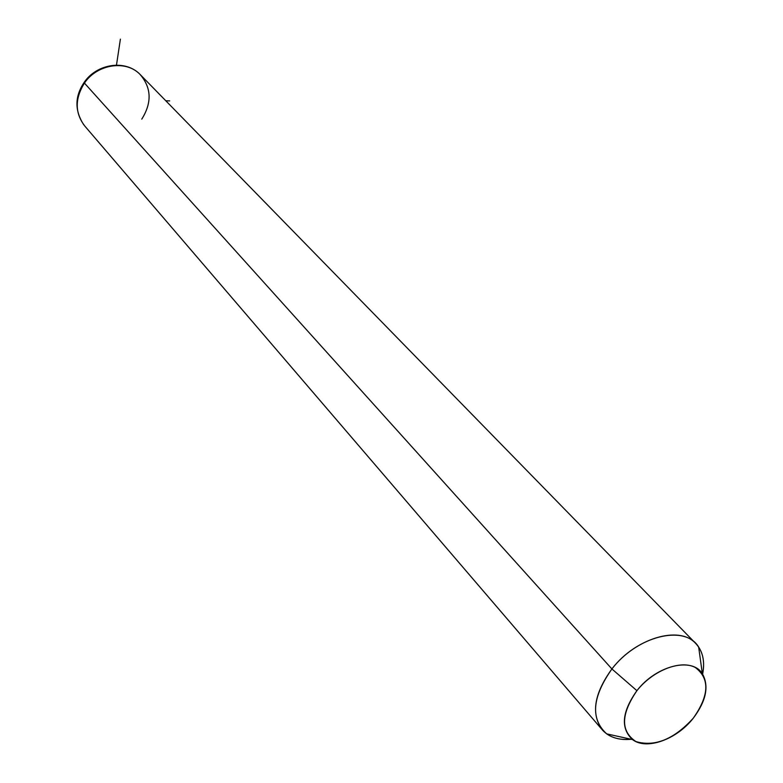 <?xml version="1.0" encoding="UTF-8"?>
<svg xmlns="http://www.w3.org/2000/svg" width="783" height="783" viewBox="0 0 783 783"><rect width="100%" height="100%" fill="white"/><g stroke="black" fill="none" stroke-linecap="round" stroke-linejoin="round"><path stroke-width="1.17" d="M693.249 718.226C706.227 700.932 709.261 686.094 702.351 673.703C692.103 656.653 656.027 665.658 636.912 690.684L611.905 668.956C637.176 635.679 685.164 624.208 698.661 647.061C703.418 654.343 704.739 663.367 702.625 674.114C705.15 660.921 702.684 650.546 695.235 642.97C678.724 625.314 635.248 638.39 611.905 668.956L636.912 690.684C621.839 711.953 620.371 728.259 632.517 739.583C646.425 750.417 676.639 739.563 693.249 718.226C673.967 739.318 654.862 747.109 635.943 741.579C620.449 731.283 620.772 714.311 636.912 690.684C652.905 670.405 680.564 659.58 695.284 667.488C709.966 678.518 709.29 695.421 693.249 718.226M631.108 739.269C621.31 740.199 613.167 738.389 606.668 733.857C590.313 718.853 592.056 697.222 611.905 668.956L84.427 83.086C97.2 64.03 126.063 59.704 140.01 74.365C126.063 59.704 97.2 64.03 84.427 83.086L611.905 668.956C593.827 694.012 590.754 714.458 602.665 730.304C609.419 737.39 618.903 740.375 631.108 739.269M84.985 126.278C74.845 113.251 74.659 98.854 84.427 83.086C74.659 98.854 74.845 113.251 84.985 126.278L601.657 729.12M84.182 82.362L84.427 83.086L84.182 82.362C96.681 63.815 125.192 59.146 140.01 74.365L695.235 642.97M141.792 119.114C152.088 102.612 151.491 87.696 140.01 74.365M165.81 100.782L169.705 100.899M116.481 65.126L120.386 39.15M702.351 673.703L698.661 647.061M632.517 739.583L606.668 733.857M84.045 82.548C74.698 96.544 74.6 110.628 83.761 124.81"/></g></svg>
